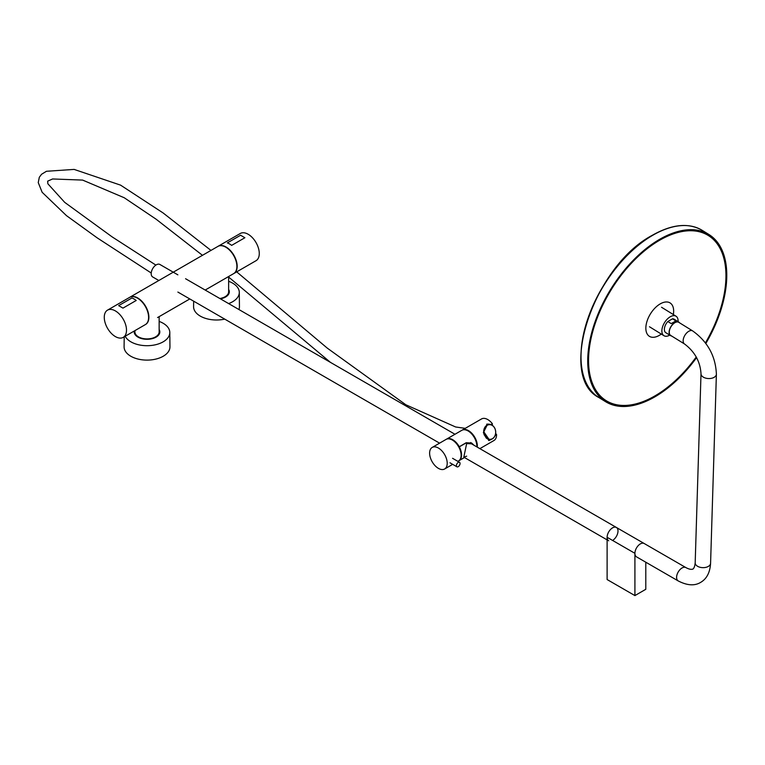<?xml version="1.0" encoding="UTF-8"?>
<svg xmlns="http://www.w3.org/2000/svg" width="765" height="765" viewBox="0 0 765 765"><rect width="100%" height="100%" fill="white"/><g stroke="black" fill="none" stroke-linecap="round" stroke-linejoin="round"><path stroke-width="1.15" d="M613.387 539.88A7.698 4.447 120 0 0 617.728 533.109A7.698 4.447 120 0 0 616.408 527.468A7.698 4.447 120 0 0 611.732 528.395A7.698 4.447 120 0 0 607.391 535.165A7.698 4.447 120 0 0 608.711 540.807M705.617 343.141A97.614 54.363 121.7 0 0 708.553 235.037A97.614 54.363 121.7 0 0 659.66 239.828A97.614 54.363 121.7 0 0 594.644 324.217A97.614 54.363 121.7 0 0 605.957 401.137A97.614 54.363 121.7 0 0 654.84 396.356A97.614 54.363 121.7 0 0 696.408 357.255M705.846 343.466A98.274 54.726 121.7 0 0 708.897 234.482A98.274 54.726 121.7 0 0 659.679 239.302A98.274 54.726 121.7 0 0 594.223 324.264A98.274 54.726 121.7 0 0 605.612 401.702A98.274 54.726 121.7 0 0 654.83 396.882A98.274 54.726 121.7 0 0 696.599 357.609M678.077 321.635A11.465 6.388 121.7 0 0 676.011 316.203A11.465 6.388 121.7 0 0 663.427 324.676A11.465 6.388 121.7 0 0 663.963 335.711A11.465 6.388 121.7 0 0 669.748 335.118M696.255 356.968A97.098 54.066 -58.3 0 1 606.234 400.697L604.838 399.837A97.098 54.066 -58.3 0 1 597.981 394.051M606.234 400.697A97.098 54.066 -58.3 0 1 588.648 364.36A97.098 54.066 -58.3 0 1 603.738 303.141A97.098 54.066 -58.3 0 1 708.275 235.486A97.098 54.066 -58.3 0 1 725.861 271.824A97.098 54.066 -58.3 0 1 710.761 333.033A97.098 54.066 -58.3 0 1 705.426 342.892M673.343 314.549A19.651 10.949 121.7 0 0 673.602 312.455A19.651 10.949 121.7 0 0 660.97 303.476A19.651 10.949 121.7 0 0 645.899 326.818A19.651 10.949 121.7 0 0 661.295 334.056M698.646 231.078A97.098 54.066 -58.3 0 1 706.889 234.626L708.275 235.486M679.645 322.878A7.927 4.418 121.7 0 0 678.871 322.122A7.927 4.418 121.7 0 0 674.902 322.514A7.927 4.418 121.7 0 0 669.624 329.371A7.927 4.418 121.7 0 0 670.542 335.615A7.927 4.418 121.7 0 0 671.555 335.978M678.871 322.122L674.147 319.206A7.927 4.418 121.7 0 0 672.502 318.823L675.877 320.918L674.07 321.998L671.211 323.614L667.826 321.52A7.927 4.418 121.7 0 0 665.818 332.699L670.542 335.615M667.826 321.52L672.502 318.823M675.877 320.918L671.211 323.614M458.225 462.443A2.591 1.492 -60 0 1 459.516 462.318A2.591 1.492 -60 0 1 459.918 464.393A2.591 1.492 -60 0 1 458.225 466.669A2.591 1.492 -60 0 1 456.925 466.803A2.591 1.492 -60 0 1 456.533 464.728A2.591 1.492 -60 0 1 458.225 462.443M477.025 446.999A12.116 7 -120 0 0 473.65 435.84A12.116 7 -120 0 0 465.034 429.767A12.116 7 -120 0 0 464.728 429.758M457.853 461.352L458.541 460.96A12.45 7.191 -120 0 0 460.454 450.987A12.45 7.191 -120 0 0 452.316 440.018A12.45 7.191 -120 0 0 446.091 439.397L432.196 447.429A12.45 7.191 -120 0 0 430.284 457.403A12.45 7.191 -120 0 0 438.422 468.371A12.45 7.191 -120 0 0 444.647 468.983A12.45 7.191 -120 0 0 446.55 459.01A12.45 7.191 -120 0 0 438.422 448.041A12.45 7.191 -120 0 0 432.196 447.429M645.794 562.218L645.794 589.299L634.912 595.591L607.114 579.545L607.114 537.279A7.698 4.447 -60 0 1 610.48 529.533A7.698 4.447 -60 0 1 616.408 527.468L471.479 443.796L466.65 443.614L463.8 457.135L466.65 456.179M459.23 460.463L459.306 460.501A12.45 7.191 -120 0 0 459.306 446.865L458.531 446.416A11.666 6.732 60 0 1 460.846 452.612M466.124 442.772L471.651 443.145L473.717 445.087M466.258 442.849L459.306 446.865M458.771 460.817A12.45 7.191 60 0 0 459 460.693A12.45 7.191 60 0 0 459.239 460.549L464.47 457.527L459.306 460.501M490.69 424.441L486.617 424.212M492.01 423.963A12.116 6.99 59.8 0 1 492.421 424.518L491.637 424.977M495.557 433.965L496.093 433.918A12.116 6.99 59.8 0 1 496.131 434.711M496.093 433.918L495.49 434.262M488.596 440.487L491.742 439.167M483.681 431.623L489.17 439.626L489.724 439.531M477.264 447.133A12.45 7.191 -120 0 0 473.401 435.17A12.45 7.191 -120 0 0 464.126 429.481A12.45 7.191 -120 0 0 462.309 430.045A12.45 7.191 -120 0 0 462.079 430.179M492.45 438.804L489.131 440.487L483.365 432.694L487.659 424.04L491.14 424.47L492.383 423.753A12.45 7.191 -120 0 0 483.356 418.378A12.45 7.191 -120 0 0 481.529 418.943L462.309 430.045M479.875 448.644L493.98 440.497A12.45 7.191 -120 0 0 496.552 434.491L496.122 434.53M495.012 435.754L496.552 434.491M446.33 439.273A12.45 7.191 60 0 1 446.559 439.129L461.84 430.303A12.45 7.191 60 0 1 468.065 430.925A12.45 7.191 60 0 1 476.844 446.894M446.559 439.129A12.45 7.191 60 0 1 452.784 439.751A12.45 7.191 60 0 1 459.239 446.741L466.191 442.734L471.68 443.04L473.87 445.173M145.484 324.532A15.721 9.075 -120 0 0 145.627 324.446A15.721 9.075 -120 0 0 148.037 311.852A15.721 9.075 -120 0 0 137.757 297.996A15.721 9.075 -120 0 0 129.897 297.212A15.721 9.075 -120 0 0 129.763 297.298M205.192 290.059L233.641 273.631A15.721 9.075 -120 0 0 236.05 261.037A15.721 9.075 -120 0 0 225.78 247.181A15.721 9.075 -120 0 0 217.92 246.397L129.897 297.212M220.397 298.838A12.804 7.392 0 0 0 228.639 289.409M228.611 303.581A22.778 13.148 0 0 0 239.292 292.354A22.778 13.148 0 0 0 232.617 283.136A22.778 13.148 0 0 0 228.639 281.3M193.641 301.171L193.583 306.669A22.931 13.235 0 0 0 200.306 316.117A22.931 13.235 0 0 0 224.728 319.12M238.938 309.538A22.931 13.235 0 0 0 239.445 306.669L239.292 292.354M158.843 280.506L152.684 276.959A7.21 4.16 -60 0 1 151.193 273.66A7.21 4.16 -60 0 1 154.339 266.402A7.21 4.16 -60 0 1 159.895 264.47L177.863 274.845M134.324 330.968A12.804 7.392 0 0 0 141.382 338.541A12.804 7.392 0 0 0 156.079 337.136A12.804 7.392 0 0 0 159.149 329.533M125.173 336.256A22.778 13.148 0 0 0 163.136 341.85A22.778 13.148 0 0 0 169.801 332.469A22.778 13.148 0 0 0 159.149 321.415M124.207 336.82L124.093 346.794A22.931 13.235 0 0 0 138.188 359.091A22.931 13.235 0 0 0 163.241 356.232A22.931 13.235 0 0 0 169.954 346.794L169.801 332.469M218.063 246.32A15.721 9.075 60 0 1 218.197 246.234A15.721 9.075 60 0 1 230.313 250.451A15.721 9.075 60 0 1 237.179 266.277A15.721 9.075 60 0 1 233.918 273.468A15.721 9.075 60 0 1 233.784 273.554M218.197 246.234L240.296 233.478A15.721 9.075 60 0 1 252.412 237.695A15.721 9.075 60 0 1 259.278 253.521A15.721 9.075 60 0 1 256.017 260.712L233.918 273.468M231.642 245.383A17.031 9.83 -120 0 0 227.329 242.897L240.583 235.247L244.886 237.733L231.642 245.383M123.251 337.365L145.34 324.609A15.721 9.075 -120 0 0 148.601 317.418A15.721 9.075 -120 0 0 141.735 301.592A15.721 9.075 -120 0 0 129.62 297.375L107.521 310.131A15.721 9.075 -120 0 0 104.27 317.332A15.721 9.075 -120 0 0 111.135 333.157A15.721 9.075 -120 0 0 123.251 337.365A15.721 9.075 -120 0 0 126.502 330.174A15.721 9.075 -120 0 0 119.636 314.348A15.721 9.075 -120 0 0 107.521 310.131M131.905 297.987A17.031 9.83 60 0 1 136.208 300.482L122.964 308.123L118.651 305.637L131.905 297.987M219.851 298.522A12.116 7 0 0 0 228.639 291.79L228.639 276.519M134.908 330.643L134.908 331.914A12.116 7 0 0 0 143.916 338.675A12.116 7 0 0 0 157.542 335.386A12.116 7 0 0 0 159.149 331.914L159.149 316.643M484.302 435.084A7.526 6.005 -94.6 0 1 488.825 424.527A7.526 6.005 -94.6 0 1 495.089 428.926A7.526 6.005 -94.6 0 1 490.03 439.521A7.526 6.005 -94.6 0 1 485.928 437.685M484.656 435.256A7.334 5.852 85.4 0 0 492.507 438.622A7.334 5.852 85.4 0 0 495.07 428.993A7.334 5.852 85.4 0 0 487.448 425.177A7.334 5.852 85.4 0 0 484.341 434.386M670.666 335.424A7.698 4.284 -58.3 0 1 669.767 329.352A7.698 4.284 -58.3 0 1 674.902 322.696A7.698 4.284 -58.3 0 1 678.756 322.323L692.641 330.901A7.698 4.284 -58.3 0 0 688.787 331.274A7.698 4.284 -58.3 0 0 683.661 337.929A7.698 4.284 -58.3 0 0 684.551 344.001L670.666 335.424M634.912 595.591L634.912 553.325A7.698 4.447 -60 0 1 638.268 545.579A7.698 4.447 -60 0 1 644.207 543.523A7.698 4.447 120 0 0 640.353 543.896A7.698 4.447 120 0 0 635.323 550.685A7.698 4.447 120 0 0 636.509 556.853L678.201 580.922C687.171 585.56 694.658 586.047 700.635 582.385C706.707 578.875 710.016 572.516 710.58 563.289L716.394 374.19C715.6 356.108 707.682 341.678 692.641 330.901M704.986 233.545A97.289 54.172 121.7 0 0 703.896 232.684M706.592 234.444A97.614 54.363 121.7 0 0 705.187 233.239M602.839 398.938A97.614 54.363 121.7 0 0 604.541 399.655M652.966 235.151A98.274 54.726 -58.3 0 1 702.184 230.332C688.586 222.51 671.966 224.164 652.316 235.285C593.707 266.019 556.844 376.543 598.899 397.551A98.274 54.726 -58.3 0 1 587.453 320.305A98.274 54.726 -58.3 0 1 652.66 235.324A98.274 54.726 -58.3 0 1 652.966 235.151M581.008 356.414A97.614 54.363 -58.3 0 1 652.182 235.563M601.768 398.03A97.289 54.172 121.7 0 0 603.021 398.622M710.58 563.289A7.698 4.6 1.8 0 1 708.323 566.416A7.698 4.6 1.8 0 1 699.87 567.228A7.698 4.6 1.8 0 1 695.184 562.82L701.008 373.722A7.698 4.6 1.8 0 0 705.693 378.13A7.698 4.6 1.8 0 0 714.147 377.317A7.698 4.6 1.8 0 0 716.394 374.19M616.408 527.468L685.899 567.592A7.698 4.447 120 0 0 682.045 567.974A7.698 4.447 120 0 0 677.015 574.754A7.698 4.447 120 0 0 678.201 580.922M607.114 537.279L634.912 553.325M177.872 292.067L439.579 443.155M463.791 457.135L607.114 539.88M185.57 278.728L454.984 434.271M708.897 234.482L702.184 230.332M605.612 401.702L598.899 397.551M661.543 307.262L676.011 316.203M649.495 326.77L663.963 335.711M459.516 462.318L452.564 458.302M456.925 466.803L449.983 462.787M452.679 464.345L444.647 468.983M470.628 442.553L471.651 443.145M459 460.693L464.479 457.537M157.542 317.571L189.797 298.943M330.442 362.371L228.639 277.064M202.467 255.319L156.165 219.239L124.265 197.762L82.63 180.091L52.584 178.972L47.65 181.162L47.851 183.772L64.719 202.381L112.073 236.844L155.869 265.092M465.225 428.352L455.605 426.975L405.823 404.762L327.296 348.132L236.701 271.862M210.958 250.413L163.098 212.947L120.574 185.14L74.129 169.409L46.436 171.284L41.578 174.257L39.321 177.251L38.25 182.596L42.142 192.283L66.488 215.654L97.107 237.81L151.221 273.009M488.28 439.569L490.03 439.521M701.008 373.722C700.224 361.596 694.744 351.69 684.551 344.001M695.184 562.82C694.85 566.119 694.094 568.194 692.937 569.055C691.244 569.705 688.892 569.217 685.899 567.592"/></g></svg>
